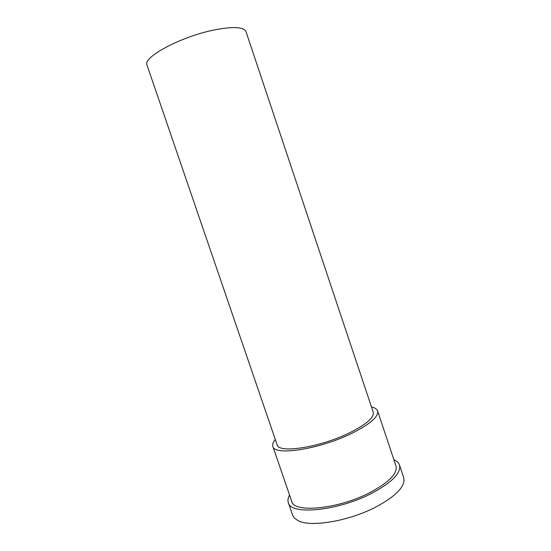 <?xml version="1.0" encoding="UTF-8"?>
<svg xmlns="http://www.w3.org/2000/svg" width="551" height="551" viewBox="0 0 551 551"><rect width="100%" height="100%" fill="white"/><g stroke="black" fill="none" stroke-linecap="round" stroke-linejoin="round"><path stroke-width="0.83" d="M373.241 412.238C374.343 417.52 366.263 424.47 349.003 433.072C319.428 447.564 278.172 453.7 277.119 444.774L147.027 65.135C142.33 57.518 180.046 36.945 213.32 30.147C232.811 26.303 243.7 26.799 246.001 31.634L373.241 412.238M275.321 439.526C273.069 442.184 272.249 444.471 272.855 446.386C273.943 456.111 319.001 449.451 351.304 433.582C370.058 424.208 378.826 416.659 377.607 410.929C376.925 409.042 374.887 407.719 371.484 406.975M272.855 446.386L291.686 501.286C293.649 513.518 339.244 509.055 370.975 492.022C389.385 481.918 397.726 473.24 395.99 465.981L377.607 410.929M289.544 495.039C287.987 497.849 287.574 500.377 288.311 502.615C290.343 515.653 339.037 510.929 372.91 492.697C392.491 481.925 401.348 472.689 399.489 464.982C398.71 462.757 396.851 461.001 393.903 459.72M288.311 502.615L292.636 515.226L294.358 518.023L297.836 520.53C310.254 527.768 350.25 520.977 377.442 506.169C394.061 497.002 402.926 488.585 404.041 480.899L403.704 477.634L399.489 464.982"/></g></svg>
